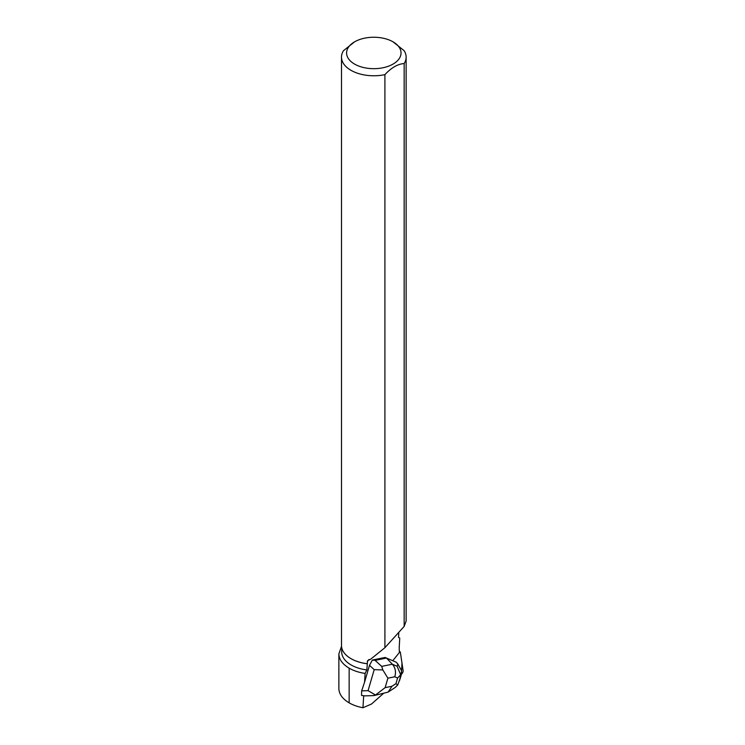 <?xml version="1.0" encoding="UTF-8"?>
<svg xmlns="http://www.w3.org/2000/svg" width="745" height="745" viewBox="0 0 745 745"><rect width="100%" height="100%" fill="white"/><g stroke="black" fill="none" stroke-linecap="round" stroke-linejoin="round"><path stroke-width="1.12" d="M401.397 674.393L402.226 673.35A2.021 0.838 113.1 0 0 403.12 670.686L400.363 652.294A2.021 0.838 113.1 0 0 400.065 651.791A2.021 0.838 113.1 0 0 399.413 651.987L400.363 652.303L401.974 663.022L401.397 674.393M398.771 632.365L398.538 637.375L399.748 638.083L399.292 646.166A35.648 14.807 -66.9 0 0 399.46 652.396A2.021 0.838 113.1 0 0 399.394 652.471L392.764 660.74M363.69 695.839L362.945 707.75L371.55 704.006L383.172 693.707M354.564 41.85A27.22 15.72 0 0 0 354.564 64.079A27.22 15.72 0 0 0 388.471 66.203A27.22 15.72 0 0 0 399.367 47.54A27.22 15.72 0 0 0 393.062 41.85A27.22 15.72 0 0 0 354.564 41.85L343.464 50.716A32.314 18.653 0 0 0 341.499 57.123A32.314 18.653 0 0 0 384.904 74.64L384.904 647.703L370.814 659.083L367.536 660.74L366.847 669.941L365.115 673.433L364.556 682.215L369.492 665.322L372.379 660.042L375.098 660.368L381.673 666.384L392.345 664.223C395.427 667.809 396.228 671.999 394.748 676.786L387.884 678.183L382.846 669.941L374.204 669.643L369.492 665.322M375.098 660.368L386.487 658.049L385.1 657.462L372.379 660.042M364.733 695.858L361.548 695.43L361.651 690.866L364.556 682.215M365.115 673.433A34.866 20.134 180 0 1 349.154 668.172C342.458 664.177 339.031 659.418 338.873 653.896L341.527 646.26M338.873 653.896L338.873 688.501C339.022 694.079 342.458 698.866 349.154 702.861A34.866 20.134 0 0 0 362.945 707.75M366.847 669.941A32.119 18.541 180 0 1 341.694 651.838L341.694 647.47M367.257 663.758A32.119 18.541 180 0 1 351.1 658.72A32.119 18.541 180 0 1 351.035 658.673M393.062 41.85L404.144 50.688A32.314 18.653 0 0 1 406.127 57.123A32.314 18.653 0 0 1 404.163 63.53C397.746 64.014 391.33 67.711 384.904 74.64M341.499 57.123L341.499 645.449A32.314 18.653 -0 0 0 350.96 658.636A32.314 18.653 -0 0 0 367.155 663.702M406.127 57.123L406.127 621.079L404.163 626.396L404.163 63.53M384.904 647.703L404.163 626.396M400.717 676.87L397.681 685.074L395.949 683.649L397.597 678.006L400.689 674.774L397.113 666.254L392.345 664.223L386.487 658.049L396.2 662.203L397.858 664.046L401.667 670.9L399.46 680.846L401.164 675.315M382.846 669.941L381.673 666.384M361.651 690.866L368.067 690.662L375.527 695.011L385.118 687.654L391.982 686.257L388.126 692.114L374.214 695.523M373.143 695.597L375.527 695.011M397.681 685.074L395.195 687.477M400.689 674.774L400.531 677.186M367.294 661.588L368.933 659.493M349.154 668.172L349.154 702.861M368.067 690.662L374.204 669.643M391.982 686.257L395.949 683.649M397.597 678.006L394.748 676.786M387.884 678.183L385.118 687.654M397.113 666.254L397.858 664.046M399.367 651.493L400.065 651.791M364.454 695.886L373.524 695.607M388.126 692.114L395.139 687.505"/></g></svg>
